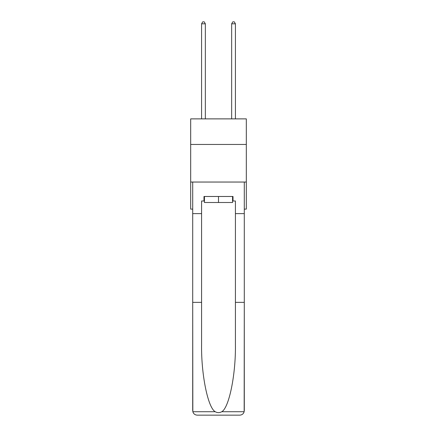 <?xml version="1.0" encoding="UTF-8"?>
<svg xmlns="http://www.w3.org/2000/svg" width="437" height="437" viewBox="0 0 437 437"><rect width="100%" height="100%" fill="white"/><g stroke="black" fill="none" stroke-linecap="round" stroke-linejoin="round"><path stroke-width="0.66" d="M246.321 144.45L246.321 118.88L190.679 118.88L190.679 144.45L246.321 144.45L246.321 209.115L244.294 209.115M246.321 182.043L190.679 182.043L190.679 144.45M190.679 182.043L190.679 209.115L192.706 209.115M232.56 196.481L232.56 202.5L204.44 202.5L204.44 196.481M218.5 196.481L218.5 202.5M232.56 200.993L233.014 200.993L233.014 196.481L203.986 196.481L203.986 200.993L201.583 200.993L201.583 302.355L192.706 302.355L192.837 411.72C193.525 413.855 194.984 414.997 197.218 415.15L208.651 415.15M197.218 415.15L239.782 415.15L197.218 415.15M228.349 415.15L239.782 415.15C242.016 414.997 243.475 413.855 244.163 411.72L244.294 302.355L244.294 410.638M201.583 302.355L201.583 344.427C201.113 374.312 207.903 407.792 215.222 411.72C217.407 412.932 219.587 412.932 221.778 411.72C229.097 407.792 235.887 374.312 235.417 344.427L235.417 200.993L233.014 200.993M192.706 410.638L192.706 182.043L244.294 182.043L244.294 213.627L235.417 213.627M201.583 213.627L192.706 213.627M244.294 213.627L244.294 302.355L235.417 302.355M203.986 200.993L204.44 200.993M205.341 118.88L205.341 23.806L201.583 23.806L201.583 118.88M201.583 23.806L202.708 21.85L204.216 21.85L205.341 23.806M235.417 118.88L235.417 23.806L231.659 23.806L231.659 118.88M231.659 23.806L232.784 21.85L234.292 21.85L235.417 23.806M192.837 411.72L215.222 411.72M221.778 411.72L244.163 411.72"/></g></svg>

